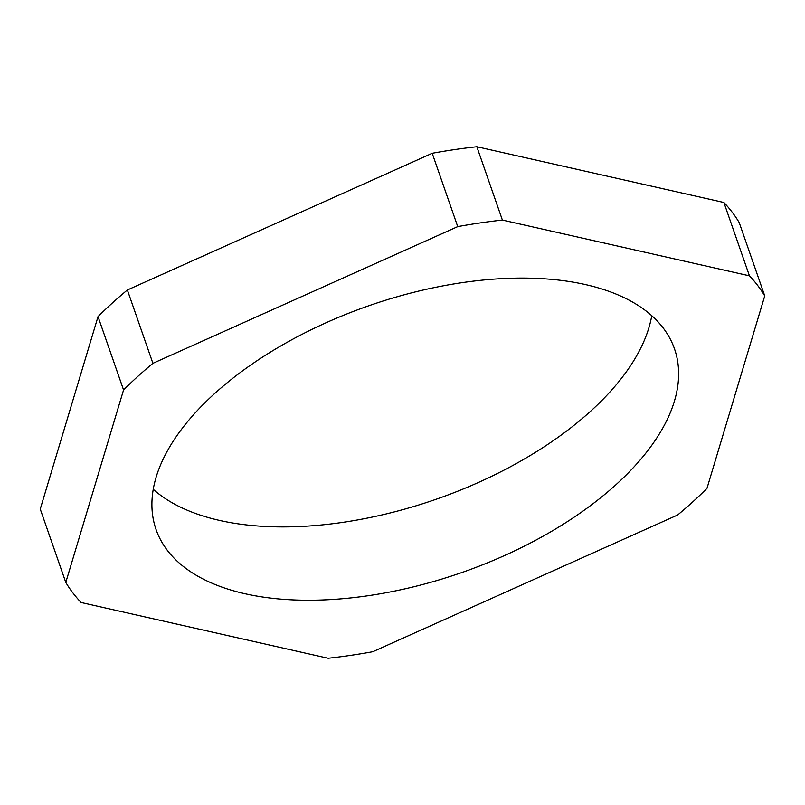 <?xml version="1.0" encoding="UTF-8"?>
<svg xmlns="http://www.w3.org/2000/svg" width="805" height="805" viewBox="0 0 805 805"><rect width="100%" height="100%" fill="white"/><g stroke="black" fill="none" stroke-linecap="round" stroke-linejoin="round"><path stroke-width="1.21" d="M585.537 284.598A274.515 141.267 160.8 0 0 283.823 344.188A274.515 141.267 160.8 0 0 156.029 529.438A274.515 141.267 160.8 0 0 244.992 593.728A274.515 141.267 160.8 0 0 546.716 534.148A274.515 141.267 160.8 0 0 674.51 348.887A274.515 141.267 160.8 0 0 585.537 284.598M153.242 489.299A274.515 141.267 160.8 0 0 219.463 520.402A274.515 141.267 160.8 0 0 488.243 477.949A274.515 141.267 160.8 0 0 651.758 315.701M123.568 389.952L65.789 582.418A379.225 195.142 160.8 0 0 81.104 602.502L328.148 658.259A379.225 195.142 160.8 0 0 372.796 651.708L677.629 515.009A379.225 195.142 160.8 0 0 706.971 488.373L764.75 295.918A379.225 195.142 160.8 0 0 749.435 275.833L502.39 220.067A379.225 195.142 160.8 0 0 457.733 226.618L152.91 363.327A379.225 195.142 160.8 0 0 123.568 389.952L98.029 316.627L40.25 509.082L65.789 582.418M98.029 316.627A379.225 195.142 -19.2 0 1 127.371 289.991L152.91 363.327M457.733 226.618L432.204 153.292L127.371 289.991M432.204 153.292A379.225 195.142 -19.2 0 1 476.852 146.741L502.39 220.067M749.435 275.833L723.896 202.498L476.852 146.741M723.896 202.498A379.225 195.142 -19.2 0 1 739.211 222.583L764.75 295.918"/></g></svg>
